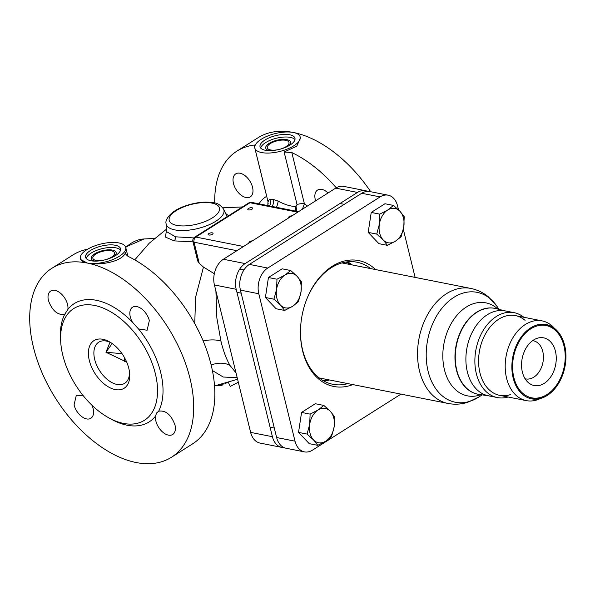 <?xml version="1.0" encoding="UTF-8"?>
<svg xmlns="http://www.w3.org/2000/svg" width="595" height="595" viewBox="0 0 595 595"><rect width="100%" height="100%" fill="white"/><g stroke="black" fill="none" stroke-linecap="round" stroke-linejoin="round"><path stroke-width="0.89" d="M110.015 342.244L105.962 352.247L126.683 362.065M124.608 361.358A8.746 2.849 99.9 0 1 124.734 358.056M129.531 372.314A24.306 14.436 57.7 0 1 124.705 383.292A24.306 14.436 57.7 0 1 94.687 359.387A24.306 14.436 57.7 0 1 98.703 342.222A24.306 14.436 57.7 0 1 110.685 342.549M128.803 368.342A28.196 16.749 57.7 0 1 129.68 373.876A28.196 16.749 57.7 0 1 112.976 388.974A28.196 16.749 57.7 0 1 89.324 360.518A28.196 16.749 57.7 0 1 109.339 341.753A28.196 16.749 57.7 0 1 128.803 368.342M86.513 399.572A66.112 39.27 -122.3 0 0 144.429 420.286A66.112 39.27 -122.3 0 0 152.067 412.558A66.112 39.27 -122.3 0 0 137.125 336.019A66.112 39.27 -122.3 0 0 73.691 308.574A66.112 39.27 -122.3 0 0 86.513 399.572M112.172 343.546L105.962 352.247L122.02 353.683M111.302 250.778A11.179 4.425 -13.8 0 0 98.978 252.481A11.179 4.425 -13.8 0 0 92.85 258.26A11.179 4.425 -13.8 0 0 96.107 260.402A11.179 4.425 -13.8 0 0 108.439 258.706A11.179 4.425 -13.8 0 0 114.567 252.927A11.179 4.425 -13.8 0 0 111.302 250.778M86.23 258.505A17.984 7.118 166.2 0 1 97.625 249.997A17.984 7.118 166.2 0 1 115.928 247.847A17.984 7.118 166.2 0 1 120.54 250.079M90.842 260.729A17.984 7.118 166.2 0 1 85.598 257.278A17.984 7.118 166.2 0 1 95.46 247.981A17.984 7.118 166.2 0 1 115.289 245.252A17.984 7.118 166.2 0 1 120.532 248.695A17.984 7.118 166.2 0 1 110.677 257.999A17.984 7.118 166.2 0 1 90.842 260.729M80.407 258.557L80.63 259.465L87.212 263.035A23.331 9.23 -13.8 0 0 112.938 259.487A23.331 9.23 -13.8 0 0 125.731 247.423A23.331 9.23 -13.8 0 0 118.926 242.946A23.331 9.23 -13.8 0 0 93.192 246.494A23.331 9.23 -13.8 0 0 80.407 258.557A23.331 9.23 -13.8 0 0 87.212 263.035C98.755 265.898 122.793 261.845 125.545 252.414L126.222 255.151M194.751 323.62L195.606 297.195L203.46 267.088A77.335 45.941 -122.3 0 0 199.251 263.399L197.704 260.982M166.422 230.934L165.388 237.055L174.201 240.878L193.011 241.875M228.562 215.732L225.587 213.449M166.451 231.604L175.54 236.81L193.792 237.926M237.197 377.706L223.244 377.029L212.393 370.544M225.036 383.463L227.9 382.511M215.747 385.307L216.439 385.553A85.107 50.553 -122.3 0 0 217.584 385.731L221.816 385.322L223.095 384.682L222.932 384.028M214.572 386.125L215.256 385.783M222.738 384.943L222.537 384.132M221.816 385.322L221.578 384.377M221.013 385.538L220.775 384.571M220.098 385.672L219.875 384.787M218.722 385.753L218.558 385.091M217.584 385.731L217.48 385.322M51.884 268.293A111.808 66.417 57.7 0 1 87.212 263.035A111.808 66.417 -122.3 0 1 181.178 352.404A111.808 66.417 -122.3 0 1 171.524 457.22A111.808 66.417 -122.3 0 1 33.432 347.249A111.808 66.417 57.7 0 1 51.884 268.293L73.029 254.905A111.808 66.417 57.7 0 1 87.525 249.268M125.545 252.414L125.426 253.812L127.94 256.319A111.808 66.417 57.7 0 1 207.105 351.273A111.808 66.417 57.7 0 1 192.668 443.825L171.524 457.22M60.63 340.823A70.002 41.583 57.7 0 1 64.729 314.324L67.889 309.37A13.611 8.085 -122.3 0 0 67.525 304.417A13.611 8.085 -122.3 0 0 50.709 291.029A13.611 8.085 -122.3 0 0 48.463 300.646C52.3 310.835 57.722 315.395 64.736 314.324L65.346 313.989M83.04 395.467L76.316 395.273L74.07 404.883A13.611 8.085 -122.3 0 0 90.879 418.27A13.611 8.085 -122.3 0 0 93.125 408.661A13.611 8.085 -122.3 0 0 91.913 405.188M130.283 316.852A13.611 8.085 -122.3 0 0 132.425 322.148L138.471 328.931L147.099 330.24L149.338 320.623A13.611 8.085 -122.3 0 0 132.529 307.243A13.611 8.085 -122.3 0 0 130.283 316.852M155.518 416.15A13.611 8.085 -122.3 0 0 155.89 421.096A13.611 8.085 -122.3 0 0 172.699 434.476A13.611 8.085 -122.3 0 0 174.945 424.867C171.115 414.678 165.685 410.119 158.672 411.182L156.522 413.056L155.518 416.136A70.002 41.583 -122.3 0 1 109.696 418.307M158.21 411.435L158.672 411.182A70.002 41.583 57.7 0 0 138.471 328.931M236.029 372.924L230.02 365.479C226.256 358.859 223.229 350.745 220.946 341.136L216.863 318.08L215.918 291.052M236.2 289.282L214.423 284.968A19.442 13.618 -78.8 0 1 223.378 259.256L335.706 188.124A19.442 13.618 -78.8 0 1 343.746 186.391L365.523 190.705A19.442 13.618 101.2 0 0 357.483 192.438L245.155 263.57A19.442 13.618 101.2 0 0 236.2 289.282L272.413 436.7A19.442 13.618 101.2 0 0 281.844 447.403A19.442 13.618 101.2 0 0 284.008 447.581M214.423 284.968L250.629 432.387A19.442 13.618 -78.8 0 0 260.067 443.089L281.844 447.403M367.584 191.359A19.442 13.618 101.2 0 0 365.523 190.705M203.46 267.088L214.319 273.722M298.497 211.679L251.618 202.397A3.89 2.722 101.2 0 0 250.012 202.739A3.89 2.313 -122.3 0 0 248.784 202.925L194.602 237.234A3.89 2.313 57.7 0 1 195.829 237.048A3.89 2.722 101.2 0 0 194.037 242.195A3.89 1.54 166.2 0 1 192.906 241.451L197.718 261.041M252.392 240.878A2.529 0.997 -13.8 0 0 248.97 242.626A2.529 0.997 -13.8 0 0 249.186 242.909M251.953 207.737A2.529 0.997 -13.8 0 0 249.164 208.124A2.529 0.997 -13.8 0 0 247.78 209.433A2.529 0.997 -13.8 0 0 248.517 209.916A2.529 0.997 -13.8 0 0 251.298 209.529A2.529 0.997 -13.8 0 0 252.689 208.22A2.529 0.997 -13.8 0 0 251.953 207.737M292.033 215.777A2.529 0.997 -13.8 0 0 288.62 217.517A2.529 0.997 -13.8 0 0 288.828 217.807M212.303 232.846A2.529 0.997 -13.8 0 0 209.514 233.225A2.529 0.997 -13.8 0 0 208.131 234.534A2.529 0.997 -13.8 0 0 208.867 235.018A2.529 0.997 -13.8 0 0 211.656 234.638A2.529 0.997 -13.8 0 0 213.04 233.329A2.529 0.997 -13.8 0 0 212.303 232.846M268.642 201.244C267.378 201.757 267.765 201.147 269.818 199.399L273.15 199.399L278.088 201.043C284.284 204.405 290.01 206.227 295.261 206.517L296.057 206.42L297.039 204.539L284.127 151.993L296.801 146.162L300.393 137.869L300.17 136.962A23.331 9.23 166.2 0 1 287.385 149.025A23.331 9.23 166.2 0 1 261.651 152.565A23.331 9.23 166.2 0 1 254.846 148.088A23.331 9.23 166.2 0 1 267.638 136.024A23.331 9.23 166.2 0 1 293.365 132.484A23.331 9.23 166.2 0 1 300.17 136.962M296.868 211.359A7.78 1.22 80 0 1 296.057 206.42M258.996 203.854A57.722 34.287 57.7 0 1 266.672 196.328L266.716 196.424M268.189 203.17L267.683 205.572M302.446 209.18L304.395 203.802A57.722 34.287 57.7 0 1 307.317 206.101M284.127 151.993L291.81 152.551A111.808 66.417 -122.3 0 1 336.272 187.782M214.721 202.999A111.808 66.417 57.7 0 1 236.899 151.137A111.808 66.417 57.7 0 1 254.08 145.076L255.277 145.046M328.09 192.944A13.611 8.085 -122.3 0 0 317.544 190.08A13.611 8.085 -122.3 0 0 315.298 199.689A13.611 8.085 -122.3 0 0 315.618 200.842M233.478 183.483A13.611 8.085 -122.3 0 0 250.287 196.871A13.611 8.085 -122.3 0 0 252.533 187.261A13.611 8.085 -122.3 0 0 235.724 173.874A13.611 8.085 -122.3 0 0 233.478 183.483M236.899 151.137L258.044 137.75A111.808 66.417 57.7 0 1 293.365 132.484A111.808 66.417 57.7 0 1 370.737 191.739M289.735 134.782A17.984 7.118 -13.8 0 0 269.899 137.519A17.984 7.118 -13.8 0 0 260.045 146.816A17.984 7.118 -13.8 0 0 265.288 150.267A17.984 7.118 -13.8 0 0 285.117 147.53A17.984 7.118 -13.8 0 0 294.979 138.233A17.984 7.118 -13.8 0 0 289.735 134.782M294.986 139.609A17.984 7.118 -13.8 0 0 290.375 137.386A17.984 7.118 -13.8 0 0 272.064 139.535A17.984 7.118 -13.8 0 0 260.677 148.036M285.749 140.316A11.179 4.425 166.2 0 1 289.006 142.458A11.179 4.425 166.2 0 1 282.878 148.237A11.179 4.425 166.2 0 1 270.546 149.94A11.179 4.425 166.2 0 1 267.289 147.791A11.179 4.425 166.2 0 1 273.417 142.012A11.179 4.425 166.2 0 1 285.749 140.316M238.312 382.221L230.317 386.4L228.354 382.488M95.148 261.123A12.793 5.058 166.2 0 1 95.014 261.093A12.793 5.058 166.2 0 1 91.288 258.639A12.793 5.058 166.2 0 1 98.294 252.027A12.793 5.058 166.2 0 1 112.403 250.086A12.793 5.058 166.2 0 1 116.129 252.54A12.793 5.058 166.2 0 1 113.853 256.527M269.587 150.654A12.793 5.058 166.2 0 1 269.453 150.632A12.793 5.058 166.2 0 1 265.727 148.177A12.793 5.058 166.2 0 1 272.733 141.565A12.793 5.058 166.2 0 1 286.842 139.624A12.793 5.058 166.2 0 1 290.568 142.079A12.793 5.058 166.2 0 1 288.292 146.065M346.045 262.031A61.248 42.907 -78.8 0 1 350.462 264.596M322.616 380.302A61.248 42.907 101.2 0 0 327.681 379.61M505.668 310.999L495.97 308.604A43.747 30.643 101.2 0 0 464.36 325.227A43.747 30.643 101.2 0 0 456.759 370.135A43.747 30.643 -78.8 0 1 464.011 325.792A43.747 30.643 -78.8 0 1 494.995 308.389L494.698 308.329A43.747 30.643 -78.8 0 1 494.847 308.359M488.859 395.876L478.975 394.396A43.747 30.643 -78.8 0 1 456.759 370.135A43.747 30.643 101.2 0 0 477.993 394.225L477.688 394.165A43.747 30.643 101.2 0 0 477.845 394.195M400.956 394.128L312.487 450.147A19.442 13.618 101.2 0 1 304.447 451.88A19.442 13.618 101.2 0 1 295.008 441.178L258.795 293.759A19.442 13.618 101.2 0 1 267.757 268.048L380.086 196.915A19.442 13.618 101.2 0 1 388.119 195.182A19.442 13.618 101.2 0 1 397.557 205.885L398.531 209.849M403.328 229.38L415.124 277.404M352.813 384.593A64.171 44.945 -78.8 0 1 302.676 351.147A64.171 44.945 -78.8 0 1 300.624 327.012A64.171 44.945 -78.8 0 1 305.399 302.907A64.171 44.945 -78.8 0 1 375.601 269.572M304.447 451.88L286.069 448.243A19.442 13.618 -78.8 0 1 276.63 437.533L240.425 290.115A19.442 13.618 -78.8 0 1 249.379 264.403L361.708 193.271A19.442 13.618 -78.8 0 1 369.748 191.538L388.119 195.182M352.262 264.954A62.222 43.584 101.2 0 0 347.539 261.83M323.925 381.053A62.222 43.584 101.2 0 0 329.481 379.967M347.859 383.611A62.222 43.584 -78.8 0 1 332.828 384.296A62.222 43.584 -78.8 0 1 302.632 350.038A62.222 43.584 -78.8 0 1 300.631 326.819M305.332 303.093A62.222 43.584 -78.8 0 1 357.015 262.224A62.222 43.584 -78.8 0 1 370.64 268.59M323.851 405.426L315.305 403.73L301.568 412.432L298.541 432.387L309.236 443.647L317.782 445.343L325.748 441.207L331.519 436.641L334.13 426.883L334.546 416.686L330.292 411.271L323.851 405.426L318.08 409.992L310.114 414.12L309.69 424.317L307.079 434.075L313.528 439.928L317.782 445.343M301.568 412.432L310.114 414.12M298.541 432.387L307.079 434.075M318.08 409.992A17.5 12.257 101.2 0 0 309.69 424.317A17.5 12.257 101.2 0 0 313.528 439.928A17.5 12.257 101.2 0 0 325.748 441.207A17.5 12.257 101.2 0 0 334.13 426.883A17.5 12.257 101.2 0 0 330.292 411.271A17.5 12.257 101.2 0 0 318.08 409.992M290.717 270.524L282.171 268.828L268.434 277.53L265.407 297.485L276.102 308.745L284.648 310.441L292.606 306.306L298.385 301.739L300.996 291.981L301.412 281.785L297.158 276.37L290.717 270.524L284.938 275.091L276.98 279.219L276.556 289.415L273.945 299.181L280.394 305.027L284.648 310.441M268.434 277.53L276.98 279.219M265.407 297.485L273.945 299.181M284.938 275.091A17.5 12.257 101.2 0 0 276.556 289.415A17.5 12.257 101.2 0 0 280.394 305.027A17.5 12.257 101.2 0 0 292.606 306.306A17.5 12.257 101.2 0 0 300.996 291.981A17.5 12.257 101.2 0 0 297.158 276.37A17.5 12.257 101.2 0 0 284.938 275.091M393.503 205.431L384.958 203.743L371.228 212.437L368.193 232.392L378.896 243.653L387.442 245.348L395.4 241.213L401.171 236.654L403.782 226.888L404.206 216.692L399.952 211.277L393.503 205.431L387.732 209.998L379.774 214.126L379.35 224.322L376.739 234.088L383.18 239.934L387.442 245.348M371.228 212.437L379.774 214.126M368.193 232.392L376.739 234.088M387.732 209.998A17.5 12.257 101.2 0 0 379.35 224.322A17.5 12.257 101.2 0 0 383.18 239.934A17.5 12.257 101.2 0 0 395.4 241.213A17.5 12.257 101.2 0 0 403.782 226.888A17.5 12.257 101.2 0 0 399.952 211.277A17.5 12.257 101.2 0 0 387.732 209.998M489.343 395.95A43.264 30.308 -78.8 0 1 467.38 371.964A43.264 30.308 101.2 0 0 488.376 395.787L497.353 397.564A43.264 30.308 101.2 0 0 508.056 397.006M506.152 311.118A43.264 30.308 101.2 0 0 469.21 339.433A43.264 30.308 101.2 0 0 465.989 355.691A43.264 30.308 101.2 0 0 467.38 371.964A43.264 30.308 -78.8 0 1 465.989 355.691A43.264 30.308 -78.8 0 1 469.21 339.433A43.264 30.308 -78.8 0 1 505.185 310.902L514.162 312.68A43.264 30.308 -78.8 0 1 523.853 317.276M513.864 377.55A36.845 25.808 -78.8 0 1 530.829 328.819A36.845 25.808 -78.8 0 1 563.948 345.829A36.845 25.808 -78.8 0 1 565.124 359.685A36.845 25.808 -78.8 0 1 562.387 373.534A36.845 25.808 -78.8 0 1 536.846 398.114A36.845 25.808 -78.8 0 1 513.864 377.55M522.388 372.15A24.306 17.024 -78.8 0 1 537.352 338.235A24.306 17.024 -78.8 0 1 555.425 351.228A24.306 17.024 101.2 0 1 548.999 379.156A24.306 17.024 101.2 0 1 528.531 382.778A24.306 17.024 101.2 0 1 522.388 372.15M532.637 340.652A19.442 13.618 -78.8 0 1 533.336 340.764A19.442 13.618 -78.8 0 1 542.774 351.466A19.442 13.618 101.2 0 1 539.546 371.176A19.442 13.618 101.2 0 1 525.779 378.911A19.442 13.618 101.2 0 1 525.087 378.747M497.353 397.564A43.264 30.308 101.2 0 1 476.357 373.742A43.264 30.308 -78.8 0 1 483.519 329.898A43.264 30.308 -78.8 0 1 514.162 312.68M510.369 394.641A40.639 28.463 -78.8 0 1 479.979 372.976A40.639 28.463 101.2 0 0 499.696 395.348L526.315 400.621A40.639 28.463 101.2 0 0 540.535 398.464M525.087 320.341A40.639 28.463 -78.8 0 0 490.786 326.194A40.639 28.463 -78.8 0 0 479.979 372.976A40.639 28.463 -78.8 0 1 486.71 331.787A40.639 28.463 -78.8 0 1 515.493 315.618L542.105 320.891A40.639 28.463 -78.8 0 1 554.428 328.314M526.315 400.621A40.639 28.463 101.2 0 1 506.59 378.249A40.639 28.463 -78.8 0 1 513.321 337.06A40.639 28.463 -78.8 0 1 542.105 320.891M544.559 324.282A37.82 26.492 -78.8 0 1 545.57 324.454A37.82 26.492 -78.8 0 1 563.926 345.279A37.82 26.492 -78.8 0 1 565.138 359.499L565.124 359.685M562.387 373.534L562.32 373.712A37.82 26.492 -78.8 0 1 530.874 398.65A37.82 26.492 -78.8 0 1 529.87 398.427M564.648 345.39A37.872 26.53 101.2 0 0 546.262 324.535A37.872 26.53 101.2 0 0 519.442 339.604A37.872 26.53 101.2 0 0 513.165 377.989A37.872 26.53 101.2 0 0 531.543 398.836A37.872 26.53 101.2 0 0 558.37 383.768A37.872 26.53 101.2 0 0 564.648 345.39M174.201 240.878A3.89 2.722 101.2 0 0 175.54 236.81M166.035 223.304L166.035 223.304A29.735 11.759 -13.8 0 0 174.833 229.893A29.735 11.759 -13.8 0 0 208.607 224.97A29.735 11.759 -13.8 0 0 223.616 209.157L223.616 209.157C220.626 205.067 217.264 202.925 213.546 202.739C204.167 201.236 193.955 202.605 182.903 206.829C169.449 211.924 165.016 220.425 166.035 223.304L166.451 231.641M211.939 203.088A25.905 10.249 -13.8 0 0 176.202 210.637A25.905 10.249 -13.8 0 0 176.73 225.379A25.905 10.249 -13.8 0 0 212.467 217.822A25.905 10.249 -13.8 0 0 211.939 203.088M132.425 322.148A70.002 41.583 -122.3 0 0 67.897 309.37M230.02 365.479A23.331 17.634 -32.8 0 0 211.166 365.047M220.946 341.136A23.331 9.23 -13.8 0 0 203.126 340.875M245.155 263.57L223.378 259.256M357.483 192.438L335.706 188.124M272.413 436.7L250.629 432.387M236.907 250.688L194.037 242.195L199.251 263.399M297.701 212.184L250.012 202.739L195.829 237.048L243.519 246.501M295.908 211.166A7.78 1.012 81.4 0 1 295.261 206.517M276.437 207.313A7.78 2.953 108.8 0 0 278.088 201.043M272.302 206.495A7.78 5.452 101.2 0 0 273.15 199.399M269.661 205.967A7.78 7.073 84 0 0 269.818 199.399M291.81 152.551L304.395 203.802A7.78 3.079 -13.8 0 0 297.039 204.539M254.08 145.076L266.672 196.328M125.738 247.461A44.32 31.044 -78.8 0 1 144.012 238.967L154.447 238.439M319.203 377.929L448.013 403.447A58.622 41.062 101.2 0 1 419.557 371.168A58.622 41.062 -78.8 0 1 429.27 311.758A58.622 41.062 -78.8 0 1 470.794 288.434L341.991 262.916M499.064 309.37L496.989 306.328A56.019 39.24 -78.8 0 0 446.949 302.788A56.019 39.24 -78.8 0 0 428.132 371.399A56.019 39.24 101.2 0 0 479.049 396.887L467.67 402.317C461.185 404.34 454.632 404.719 448.013 403.447M480.894 394.686A47.399 33.201 101.2 0 1 444.45 369.755A47.399 33.201 -78.8 0 1 457.466 314.718A47.399 33.201 -78.8 0 1 497.859 309.073M494.698 308.329A43.747 30.643 -78.8 0 0 463.706 325.733A43.747 30.643 -78.8 0 0 456.462 370.075A43.747 30.643 101.2 0 0 477.688 394.165M361.708 193.271L380.086 196.915M249.379 264.403L267.757 268.048M240.425 290.115L258.795 293.759M276.63 437.533L295.008 441.178M127.91 256.304L125.731 247.423M134.745 259.881L149.204 243.251L166.34 229.283M222.842 207.819L242.44 206.941M223.616 209.157L226.866 216.23M237.584 379.26L214.557 385.917M251.618 202.397A3.89 3.89 0 0 0 248.784 202.925M194.602 237.234A3.89 3.89 0 0 0 192.906 241.451M254.846 148.088L267.966 201.482L267.847 205.61M125.627 247.074L144.012 238.967M496.989 306.328L488.532 296.972C483.311 292.628 477.398 289.78 470.794 288.434M482.129 394.864L479.049 396.887M274.302 428.058L270.085 427.225M243.95 269.922L239.733 269.089M241.168 293.164L236.951 292.324M344.23 204.338L340.013 203.497M545.57 324.454L544.901 324.32M530.874 398.65L530.197 398.516"/></g></svg>
